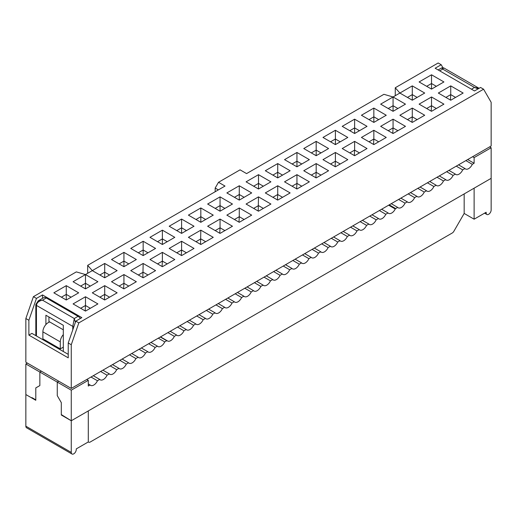 <?xml version="1.0" encoding="UTF-8"?>
<svg xmlns="http://www.w3.org/2000/svg" width="517" height="517" viewBox="0 0 517 517"><rect width="100%" height="100%" fill="white"/><g stroke="black" fill="none" stroke-linecap="round" stroke-linejoin="round"><path stroke-width="0.78" d="M68.231 354.345L31.905 333.375L28.874 335.119L28.874 320.262L25.85 318.517L25.85 362.21L71.262 388.429L491.15 146.007L491.15 102.308L483.582 89.202L78.83 322.886L75.799 321.135L81.854 317.638L42.497 294.916L36.448 298.412L33.418 296.668L76.329 271.89L85.486 274.559L97.9 281.726L85.486 288.887L73.078 281.726L85.486 274.559L85.486 283.297L80.646 286.095M258.5 196.867L270.914 204.034L258.5 211.201L246.086 204.034L258.5 196.867L258.196 211.026M28.874 335.119L68.231 357.842L68.231 342.984L71.262 344.729L71.262 388.429M71.262 344.729L78.83 322.886M335.397 166.804L322.983 159.637L335.397 152.47L347.805 159.637L335.397 166.804M316.171 155.707L303.757 148.541L316.171 141.374L328.586 148.541L316.171 155.707L316.171 150.111L311.324 152.909M296.945 166.804L284.537 159.637L296.945 152.47L309.36 159.637L296.945 166.804L296.945 161.214L292.105 164.005M303.757 170.739L316.171 163.572L328.586 170.739L316.171 177.906L303.757 170.739M277.726 177.906L265.311 170.739L277.726 163.572L290.134 170.739L277.726 177.906L277.726 172.31L272.879 175.108M296.945 174.668L309.36 181.835L296.945 189.002L284.537 181.835L296.945 174.668L296.945 183.406L292.105 186.204M277.726 200.098L265.311 192.931L277.726 185.771L290.134 192.931L277.726 200.098M258.5 189.002L246.086 181.835L258.5 174.668L270.914 181.835L258.5 189.002L258.5 183.406L253.653 186.204M367.031 148.541L354.617 155.707L342.209 148.541L354.617 141.374L367.031 148.541M373.843 144.605L361.428 137.444L373.843 130.278L386.251 137.444L373.843 144.605M342.209 126.342L354.617 119.175L367.031 126.342L354.617 133.509L342.209 126.342M347.805 137.444L335.397 144.605L322.983 137.444L335.397 130.278L347.805 137.444M443.922 81.951L431.514 89.111L419.1 81.951L431.514 74.784L443.922 81.951M463.148 93.047L450.734 100.214L438.326 93.047L450.734 85.88L463.148 93.047M443.922 104.143L431.514 111.31L419.1 104.143L431.514 96.976L443.922 104.143M412.288 108.079L424.703 115.246L412.288 122.413L399.874 115.246L412.288 108.079L412.288 116.816L407.448 119.614M373.843 122.413L361.428 115.246L373.843 108.079L386.251 115.246L373.843 122.413L373.843 116.816L368.996 119.614M405.477 126.342L393.062 133.509L380.654 126.342L393.062 119.175L405.477 126.342M200.829 244.496L188.414 237.329L200.829 230.162L213.243 237.329L200.829 244.496M181.603 233.393L169.195 226.233L181.603 219.066L194.017 226.233L181.603 233.393L181.603 227.803L176.762 230.601M200.829 222.297L188.414 215.13L200.829 207.963L213.243 215.13L200.829 222.297L200.829 216.707L195.988 219.499M232.463 226.233L220.055 233.393L207.64 226.233L220.055 219.066L232.463 226.233M220.055 211.201L207.64 204.034L220.055 196.867L232.463 204.034L220.055 211.201L220.055 205.604L215.208 208.403M239.274 207.963L251.689 215.13L239.274 222.297L226.866 215.13L239.274 207.963L239.274 216.707L234.434 219.499M239.274 200.098L226.866 192.931L239.274 185.771L251.689 192.931L239.274 200.098L239.274 194.508L234.434 197.307M169.195 248.425L181.603 241.258L194.017 248.425L181.603 255.592L169.195 248.425M162.383 266.694L149.969 259.528L162.383 252.361L174.791 259.528L162.383 266.694M155.572 248.425L143.157 255.592L130.749 248.425L143.157 241.258L155.572 248.425M149.969 237.329L162.383 230.162L174.791 237.329L162.383 244.496L149.969 237.329M53.852 292.822L66.266 285.655L78.674 292.822L66.266 299.989L53.852 292.822M73.078 303.918L85.486 296.752L97.9 303.918L85.486 311.085L73.078 303.918M92.297 292.822L104.712 285.655L117.126 292.822L104.712 299.989L92.297 292.822M123.938 274.559L136.346 281.726L123.938 288.887L111.523 281.726L123.938 274.559L123.938 283.297L119.091 286.095M123.938 266.694L111.523 259.528L123.938 252.361L136.346 259.528L123.938 266.694L123.938 261.098L119.091 263.896M130.749 270.624L143.157 263.457L155.572 270.624L143.157 277.791L130.749 270.624M218.348 189.901L215.169 188.065L218.504 182.294L240.069 169.841L246.577 173.602L383.905 94.314L393.062 96.976L405.477 104.143L393.062 111.31L380.654 104.143L393.062 96.976L412.288 85.88L424.703 93.047L412.288 100.214L399.874 93.047L395.259 87.761L438.17 62.984L441.201 64.735L442.869 67.63M218.504 182.294L225.011 186.055L87.683 265.337L92.297 270.624L104.712 263.457L117.126 270.624L104.712 277.791L92.297 270.624L85.486 274.559M441.201 64.735L435.146 68.231L474.503 90.947L480.552 87.457L483.582 89.202M75.799 321.135L68.231 342.984M28.874 320.262L36.448 298.412M42.497 294.916L42.497 298.354M25.85 318.517L33.418 296.668M90.333 286.095L85.486 283.297L85.486 288.887M205.676 241.697L200.829 238.899L195.988 241.697M200.525 244.321L200.829 230.162M128.778 263.896L123.938 261.098L123.938 252.361M148.004 274.992L143.157 272.2L138.317 274.992M142.854 277.616L143.157 263.457M66.266 299.989L66.266 294.393L61.42 297.191M263.347 208.403L258.5 205.604L253.653 208.403M395.259 95.71L395.259 87.761M215.169 191.729L215.169 188.065M397.909 130.711L393.062 127.919L393.062 119.175M392.765 133.334L393.062 127.919L388.222 130.711M373.843 108.079L373.843 116.816L378.683 119.614M412.288 85.88L412.288 94.617L407.448 97.416M417.135 97.416L412.288 94.617L412.288 100.214M393.062 96.976L393.062 105.72L388.222 108.512M397.909 108.512L393.062 105.72L393.062 111.31M436.354 108.512L431.514 105.72L431.514 96.976M417.135 119.614L412.288 116.816L411.984 122.238M455.58 97.416L450.734 94.617L450.734 85.88M431.21 111.136L431.514 105.72L426.667 108.512M436.354 86.32L431.514 83.521L431.514 74.784M450.43 100.04L450.734 94.617L445.893 97.416M340.238 141.813L335.397 139.015L335.397 130.278M431.514 89.111L431.514 83.521L426.667 86.32M335.397 144.605L335.397 139.015L330.55 141.813M359.464 130.711L354.617 127.919L354.617 119.175M354.617 133.509L354.617 127.919L349.776 130.711M373.843 130.278L373.843 139.015L368.996 141.813M354.617 141.374L354.617 150.111L349.776 152.909M359.464 152.909L354.617 150.111L354.313 155.533M378.683 141.813L373.843 139.015L373.539 144.43M258.5 174.668L258.5 183.406L263.347 186.204M277.726 185.771L277.726 194.508L272.879 197.307M282.566 197.307L277.726 194.508L277.422 199.924M301.792 186.204L296.945 183.406L296.642 188.828M277.726 163.572L277.726 172.31L282.566 175.108M321.012 175.108L316.171 172.31L316.171 163.572M315.868 177.725L316.171 172.31L311.324 175.108M296.945 152.47L296.945 161.214L301.792 164.005M316.171 141.374L316.171 150.111L321.012 152.909M335.397 152.47L335.397 161.214L330.55 164.005M340.238 164.005L335.397 161.214L335.094 166.629M104.712 263.457L104.712 272.2L99.865 274.992M109.552 274.992L104.712 272.2L104.712 277.791M128.778 286.095L123.938 283.297L123.634 288.712M109.552 297.191L104.712 294.393L104.712 285.655M104.408 299.815L104.712 294.393L99.865 297.191M90.333 308.287L85.486 305.495L85.486 296.752M85.189 310.911L85.486 305.495L80.646 308.287M71.107 297.191L66.266 294.393L66.266 285.655M167.224 241.697L162.383 238.899L162.383 230.162M143.157 241.258L143.157 250.002L138.317 252.794M148.004 252.794L143.157 250.002L143.157 255.592M162.383 244.496L162.383 238.899L157.536 241.697M162.383 252.361L162.383 261.098L157.536 263.896M167.224 263.896L162.383 261.098L162.079 266.52M186.45 252.794L181.603 250.002L181.603 241.258M181.305 255.417L181.603 250.002L176.762 252.794M239.274 185.771L239.274 194.508L244.121 197.307M244.121 219.499L239.274 216.707L238.977 222.123M220.055 196.867L220.055 205.604L224.895 208.403M224.895 230.601L220.055 227.803L220.055 219.066M219.751 233.219L220.055 227.803L215.208 230.601M200.829 207.963L200.829 216.707L205.676 219.499M181.603 219.066L181.603 227.803L186.45 230.601M48.934 316.986L48.934 321.503A2.139 1.234 120 0 0 49.109 322.22A7.49 4.323 -60 0 0 42.879 331.843L42.879 338.835L60.289 348.885L60.289 341.892L42.879 331.843M87.683 265.337L87.683 273.293M27.362 363.083L25.85 363.962L25.85 394.549L31.905 398.038L32.28 397.825M388.648 205.184L395.266 209.01A0.704 0.407 -60 0 1 395.66 208.564L397.683 207.401A6.372 3.677 -60 0 0 398.168 207.782A6.372 3.677 -60 0 0 405.024 203.162L407.293 201.85A6.372 3.677 -60 0 0 407.777 202.231A6.372 3.677 -60 0 0 414.634 197.61L416.902 196.298A6.372 3.677 -60 0 0 417.387 196.68A6.372 3.677 -60 0 0 424.244 192.059L426.519 190.754A6.372 3.677 -60 0 0 427.003 191.135A6.372 3.677 -60 0 0 433.86 186.514L436.128 185.202A6.372 3.677 -60 0 0 436.613 185.584A6.372 3.677 -60 0 0 443.47 180.963L445.738 179.651A6.372 3.677 -60 0 0 446.223 180.032A6.372 3.677 -60 0 0 453.079 175.412L455.354 174.1A6.372 3.677 -60 0 0 455.839 174.481A6.372 3.677 -60 0 0 462.696 169.867L464.964 168.555A6.372 3.677 -60 0 0 465.449 168.936A6.372 3.677 -60 0 0 472.305 164.316L474.121 163.269L474.121 157.588L491.15 147.752L491.15 209.98A3.535 2.042 -60 0 1 489.605 213.534A3.535 2.042 -60 0 1 486.885 214.477A3.535 2.042 -60 0 1 486.154 212.862L486.154 212.248L474.121 219.195L464.169 213.45L464.169 193.92M61.685 414.796L61.31 415.015L61.31 402.653L57.258 395.641L57.258 382.089L57.258 395.641L61.31 402.607L61.31 414.582L71.262 420.76L88.291 410.931L88.291 441.957L76.257 448.905L76.257 449.512A3.535 2.042 -60 0 1 74.713 453.066A3.535 2.042 -60 0 1 71.992 454.016L26.58 427.798A3.535 2.042 -60 0 1 25.85 426.182L25.85 394.549L35.802 400.294L35.802 387.924L39.854 385.585L39.854 372.04L41.366 371.167L39.854 372.04L39.854 385.585L35.802 387.879L35.802 399.854L31.905 397.605L31.905 398.038M350.532 227.189L356.963 230.905A6.372 3.677 -60 0 1 350.106 235.526A6.372 3.677 -60 0 1 349.621 235.145L343.191 231.429M100.628 371.471L107.058 375.187A6.372 3.677 -60 0 1 100.201 379.808A6.372 3.677 -60 0 1 99.716 379.426L93.286 375.71M91.011 377.022L97.448 380.738A6.372 3.677 -60 0 1 90.591 385.359A6.372 3.677 -60 0 1 90.107 384.978L88.291 383.924M119.847 360.375L126.284 364.091A6.372 3.677 -60 0 1 119.427 368.711A6.372 3.677 -60 0 1 118.942 368.33L112.506 364.614M110.237 365.926L116.668 369.642A6.372 3.677 -60 0 1 109.811 374.256A6.372 3.677 -60 0 1 109.326 373.875L102.896 370.166M139.073 349.279L145.503 352.988A6.372 3.677 -60 0 1 138.646 357.609A6.372 3.677 -60 0 1 138.162 357.228L131.732 353.518M129.463 354.824L135.893 358.539A6.372 3.677 -60 0 1 129.037 363.16A6.372 3.677 -60 0 1 128.552 362.779L122.122 359.063M158.292 338.176L164.729 341.892A6.372 3.677 -60 0 1 157.872 346.513A6.372 3.677 -60 0 1 157.388 346.132L150.951 342.416M148.683 343.727L155.119 347.443A6.372 3.677 -60 0 1 148.263 352.064A6.372 3.677 -60 0 1 147.778 351.683L141.341 347.967M456.259 166.151L462.696 169.867M448.918 170.39L455.354 174.1M465.869 160.6L472.305 164.316M458.527 164.839L464.964 168.555M437.039 177.247L443.47 180.963M429.698 181.486L436.128 185.202M446.649 171.702L453.079 175.412M439.308 175.935L445.738 179.651M417.814 188.35L424.244 192.059M410.472 192.583L416.902 196.298M427.423 182.798L433.86 186.514M420.082 187.038L426.519 190.754M398.588 199.446L405.024 203.162M391.246 203.685L397.683 207.401M408.204 193.894L414.634 197.61M400.862 198.134L407.293 201.85M167.909 332.631L174.339 336.341A6.372 3.677 -60 0 1 167.482 340.962A6.372 3.677 -60 0 1 167.14 340.716A0.704 0.407 -60 0 0 167.101 340.69L160.522 336.89L167.062 340.671M177.518 327.08L183.955 330.796A6.372 3.677 -60 0 1 177.092 335.417A6.372 3.677 -60 0 1 176.614 335.035L170.177 331.319M187.128 321.529L193.565 325.245A6.372 3.677 -60 0 1 186.708 329.865A6.372 3.677 -60 0 1 186.223 329.484L179.787 325.768M196.744 315.984L203.175 319.693A6.372 3.677 -60 0 1 196.318 324.314A6.372 3.677 -60 0 1 195.833 323.933L189.403 320.217M381.636 209.236L388.067 212.946A6.372 3.677 -60 0 0 388.551 213.327A6.372 3.677 -60 0 0 395.266 209.01M379.368 210.542L385.798 214.258A6.372 3.677 -60 0 1 378.942 218.878A6.372 3.677 -60 0 1 378.457 218.497L372.027 214.781M369.752 216.093L376.189 219.809A6.372 3.677 -60 0 1 369.332 224.43A6.372 3.677 -60 0 1 368.847 224.048L362.411 220.332M360.142 221.644L366.572 225.36A6.372 3.677 -60 0 1 359.716 229.975A6.372 3.677 -60 0 1 359.237 229.593L352.801 225.884M206.354 310.433L212.784 314.149A6.372 3.677 -60 0 1 205.928 318.763A6.372 3.677 -60 0 1 205.449 318.382L199.013 314.672M225.58 299.33L232.01 303.046A6.372 3.677 -60 0 1 225.153 307.667A6.372 3.677 -60 0 1 224.669 307.285L218.239 303.569M244.799 288.234L251.236 291.95A6.372 3.677 -60 0 1 244.379 296.571A6.372 3.677 -60 0 1 243.895 296.189L237.458 292.473M264.025 277.138L270.456 280.847A6.372 3.677 -60 0 1 263.599 285.468A6.372 3.677 -60 0 1 263.114 285.087L256.684 281.377M215.964 304.881L222.4 308.597A6.372 3.677 -60 0 1 215.544 313.218A6.372 3.677 -60 0 1 215.059 312.837L208.622 309.121M235.19 293.785L241.62 297.501A6.372 3.677 -60 0 1 234.763 302.115A6.372 3.677 -60 0 1 234.279 301.734L227.848 298.025M254.416 282.683L260.846 286.399A6.372 3.677 -60 0 1 253.989 291.019A6.372 3.677 -60 0 1 253.504 290.638L247.074 286.922M273.635 271.587L280.072 275.303A6.372 3.677 -60 0 1 273.215 279.923A6.372 3.677 -60 0 1 272.73 279.542L266.294 275.826M283.251 266.035L289.682 269.751A6.372 3.677 -60 0 1 282.825 274.372A6.372 3.677 -60 0 1 282.34 273.991L275.91 270.275M292.861 260.49L299.291 264.2A6.372 3.677 -60 0 1 292.435 268.821A6.372 3.677 -60 0 1 291.95 268.439L285.52 264.723M302.471 254.939L308.907 258.655A6.372 3.677 -60 0 1 302.051 263.276A6.372 3.677 -60 0 1 301.566 262.894L295.129 259.179M312.081 249.388L318.517 253.104A6.372 3.677 -60 0 1 311.661 257.724A6.372 3.677 -60 0 1 311.176 257.343L304.739 253.627M321.697 243.843L328.127 247.553A6.372 3.677 -60 0 1 321.27 252.173A6.372 3.677 -60 0 1 320.786 251.792L314.355 248.076M331.307 238.292L337.743 242.008A6.372 3.677 -60 0 1 330.88 246.622A6.372 3.677 -60 0 1 330.402 246.241L323.965 242.531M340.916 232.74L347.353 236.456A6.372 3.677 -60 0 1 340.496 241.077A6.372 3.677 -60 0 1 340.012 240.696L333.575 236.98M337.743 242.008L340.012 240.696M63.313 351.502L63.313 325.29L45.903 315.234L45.903 324.566M25.85 363.962L57.258 382.089L58.77 381.216L57.258 382.089L71.262 390.173L71.262 420.76L491.15 178.339L474.121 188.175L474.121 219.195M45.903 340.58L45.903 341.453M489.638 146.88L491.15 147.752M472.609 156.709L474.121 157.588M467.691 159.553L474.121 163.269M35.822 335.63L35.822 304.532A2.139 1.234 0 0 0 36.448 305.405C36.81 302.703 38.833 300.959 42.497 300.164L38.219 300.823L43.609 297.714A5.351 3.089 60 0 1 46.284 297.979L78.073 316.333A5.351 3.089 60 0 1 80.342 318.517M90.107 384.978L88.291 386.025L88.291 380.344L71.262 390.173M86.772 379.472L88.291 380.344M356.963 230.905L359.237 229.593M385.798 214.258L388.067 212.946M376.189 219.809L378.457 218.497M366.572 225.36L368.847 224.048M347.353 236.456L349.621 235.145M328.127 247.553L330.402 246.241M318.517 253.104L320.786 251.792M308.907 258.655L311.176 257.343M299.291 264.2L301.566 262.894M289.682 269.751L291.95 268.439M280.072 275.303L282.34 273.991M270.456 280.847L272.73 279.542M260.846 286.399L263.114 285.087M251.236 291.95L253.504 290.638M241.62 297.501L243.895 296.189M232.01 303.046L234.279 301.734M222.4 308.597L224.669 307.285M212.784 314.149L215.059 312.837M203.175 319.693L205.449 318.382M193.565 325.245L195.833 323.933M183.955 330.796L186.223 329.484M174.339 336.341L176.614 335.035M164.729 341.892L166.752 340.722A0.704 0.407 -60 0 1 167.101 340.69M155.119 347.443L157.388 346.132M145.503 352.988L147.778 351.683M135.893 358.539L138.162 357.228M126.284 364.091L128.552 362.779M116.668 369.642L118.942 368.33M107.058 375.187L109.326 373.875M97.448 380.738L99.716 379.426M478.781 88.116L443.78 67.908L442.714 69.104L474.503 87.457L479.085 88.304M471.472 89.202L474.503 87.457L478.135 88.853M438.119 69.944L441.641 67.908L442.714 69.104L439.683 70.848M46.284 297.979L42.497 300.164L74.286 318.517L72.774 326.382L72.774 329.878M78.073 316.333L74.286 318.517L75.379 322.362M464.169 213.45L453.836 231.345A3.102 1.79 -60 0 1 452.285 232.986L90.216 442.022A3.102 1.79 -60 0 1 88.665 442.177L88.291 441.957M71.992 454.016A3.535 2.042 -60 0 1 71.262 452.401L71.262 420.76L61.31 415.015M60.289 348.885L63.313 347.133M63.313 334.615A7.49 4.323 120 0 0 60.289 341.892M46.737 341.058L46.737 341.937M63.313 329.807L48.934 321.503M395.66 208.564L389.23 204.848M73.866 326.718A2.139 1.234 0 0 1 72.774 326.382L36.448 305.405L36.448 335.992M166.752 340.722L160.315 337.013M25.85 426.182L71.262 452.401M485.625 212.558L486.154 212.862M441.641 67.908L443.78 67.908M38.219 300.823L35.822 304.532M486.885 214.477L484.591 213.153"/></g></svg>
